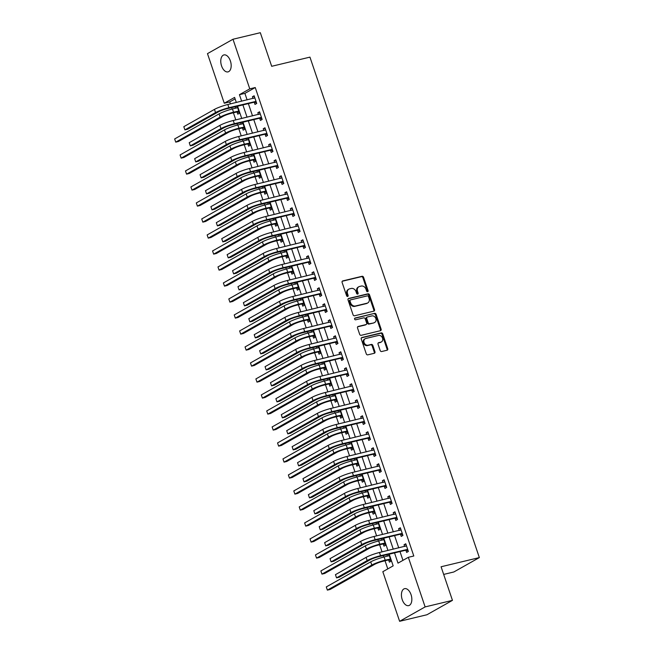 <?xml version="1.0" encoding="UTF-8"?>
<svg xmlns="http://www.w3.org/2000/svg" width="654" height="654" viewBox="0 0 654 654"><rect width="100%" height="100%" fill="white"/><g stroke="black" fill="none" stroke-linecap="round" stroke-linejoin="round"><path stroke-width="0.98" d="M367.63 291.692A0.94 0.76 60.6 0 0 368.088 290.638L363.567 277.288A1.341 1.087 60.6 0 0 362.071 276.29L342.753 280.918A1.341 1.087 60.6 0 0 342.107 282.43L346.628 295.78A0.94 0.76 60.6 0 0 348.124 295.42L347.544 293.695A4.284 3.483 60.6 0 1 348.876 289.142A4.284 3.483 60.6 0 1 349.612 288.847L351.223 288.463A4.284 3.483 60.6 0 1 356.021 291.659L356.602 293.384A0.94 0.76 60.6 0 0 358.106 293.025L357.525 291.3A4.284 3.483 60.6 0 1 358.85 286.746A4.284 3.483 60.6 0 1 359.594 286.46L361.204 286.068A4.284 3.483 60.6 0 1 366.003 289.272L366.583 290.997A0.94 0.76 60.6 0 0 367.63 291.692M367.385 291.709A0.94 0.76 60.6 0 0 367.393 291.022L362.88 277.68A1.341 1.087 60.6 0 0 361.376 276.675L342.238 281.261M347.421 296.491A0.94 0.76 60.6 0 0 347.438 295.804L346.849 294.079L347.544 293.695M357.403 294.096A0.94 0.76 60.6 0 0 357.419 293.417L356.831 291.692L357.525 291.3M402.218 599.636A8.723 4.938 76.5 0 1 404.597 588.665A8.723 4.938 76.5 0 1 411.047 594.658A8.723 4.938 76.5 0 1 408.66 605.629A8.723 4.938 76.5 0 1 402.218 599.636M221.559 65.89A8.723 4.938 76.5 0 1 223.938 54.92A8.723 4.938 76.5 0 1 230.38 60.912A8.723 4.938 76.5 0 1 228.001 71.891A8.723 4.938 76.5 0 1 221.559 65.89M380.178 350.528A1.341 1.087 60.6 0 0 381.674 351.525L387.094 350.225A1.341 1.087 60.6 0 0 387.74 348.713L382.729 333.883A1.341 1.087 60.6 0 0 381.225 332.886L361.915 337.513A1.341 1.087 60.6 0 0 361.261 339.025L366.281 353.855A1.341 1.087 60.6 0 0 367.777 354.852L374.325 353.283A1.341 1.087 60.6 0 0 374.971 351.77L372.829 345.426A1.341 1.087 60.6 0 0 371.325 344.429L368.079 345.206A3.581 2.91 60.6 0 1 364.221 342.909A3.581 2.91 60.6 0 1 365.185 338.731A3.581 2.91 60.6 0 1 365.807 338.486L378.519 335.437A3.581 2.91 60.6 0 1 382.386 337.734A3.581 2.91 60.6 0 1 381.421 341.911A3.581 2.91 60.6 0 1 380.8 342.156L378.682 342.663A1.341 1.087 60.6 0 0 378.028 344.176L380.178 350.528M235.105 98.893L229.726 101.926L224.265 103.234L207.473 53.636L232.988 39.248L260.317 32.7L271.688 66.299L309.947 57.127L479.349 557.592L441.082 566.765L452.454 600.364L425.125 606.912L399.619 621.3L382.827 571.702L393.168 565.865L389.212 554.175M232.988 39.248L249.771 88.846L239.429 94.683L241.637 101.198M394.526 552.9L398 563.143L408.341 557.314L413.802 555.998L255.24 87.538L249.771 88.846M408.341 557.314L425.125 606.912M373.867 311.149A1.341 1.087 60.6 0 0 374.521 309.636L369.502 294.815A1.341 1.087 60.6 0 0 367.998 293.818L348.688 298.445A1.341 1.087 60.6 0 0 348.042 299.957L353.054 314.778A1.341 1.087 60.6 0 0 354.558 315.784L373.867 311.149M376.115 314.353L381.127 329.175A1.341 1.087 60.6 0 1 380.481 330.687L361.172 335.314A1.341 1.087 60.6 0 1 359.667 334.317L357.525 327.973A1.341 1.087 60.6 0 1 358.171 326.46L366.003 324.58A1.341 1.087 60.6 0 0 366.649 323.068L365.226 318.858A1.341 1.087 60.6 0 0 363.73 317.86L355.572 319.814A0.94 0.76 60.6 0 1 354.975 318.057L374.611 313.348A1.341 1.087 60.6 0 1 376.115 314.353L375.421 314.738L380.44 329.567L381.127 329.175M255.24 87.538L244.898 93.375L247.106 99.89M248.365 103.61L252.518 115.889M253.777 119.608L257.938 131.887M259.188 135.607L263.349 147.886M264.608 151.605L268.761 163.884M270.02 167.604L274.181 179.891M275.44 183.602L279.593 195.889M280.852 199.601L285.013 211.888M286.272 215.607L290.425 227.886M291.684 231.606L295.845 243.885M297.104 247.604L301.257 259.883M302.516 263.603L306.677 275.882M307.928 279.601L312.089 291.88M313.348 295.6L317.501 307.887M318.76 311.598L322.921 323.885M324.18 327.597L328.333 339.884M329.591 343.595L333.753 355.882M335.012 359.602L339.164 371.881M340.423 375.6L344.584 387.879M345.843 391.599L349.996 403.878M351.255 407.597L355.416 419.876M356.667 423.596L360.828 435.875M362.087 439.594L366.24 451.881M367.499 455.593L371.66 467.88M372.919 471.591L377.072 483.878M378.331 487.598L382.492 499.877M383.751 503.596L387.904 515.875M389.163 519.595L393.324 531.874M394.583 535.593L398.736 547.872M399.995 551.592L402.962 560.347M254.3 102.351L255.003 104.436L256.728 103.463L254.128 95.786L252.403 96.759L252.992 98.476M259.712 118.349L260.423 120.434L262.148 119.461L259.548 111.785L257.823 112.758L258.404 114.483M265.132 134.348L265.835 136.433L267.56 135.46L264.96 127.783L263.235 128.756L263.824 130.481M270.543 150.346L271.255 152.439L272.971 151.466L270.372 143.782L268.655 144.755L269.235 146.48M275.963 166.345L276.667 168.438L278.391 167.465L275.792 159.78L274.067 160.753L274.647 162.478M281.375 182.343L282.087 184.436L283.803 183.463L281.204 175.779L279.487 176.752L280.067 178.477M286.795 198.342L287.498 200.435L289.223 199.462L286.624 191.785L284.899 192.75L285.479 194.475M292.207 214.349L292.91 216.433L294.635 215.46L292.036 207.784L290.311 208.757L290.899 210.474M297.619 230.347L298.33 232.432L300.055 231.459L297.456 223.782L295.731 224.755L296.311 226.472M303.039 246.345L303.742 248.43L305.467 247.457L302.867 239.781L301.142 240.754L301.731 242.479M308.451 262.344L309.162 264.429L310.887 263.456L308.287 255.779L306.562 256.752L307.143 258.477M313.871 278.342L314.574 280.427L316.299 279.462L313.699 271.778L311.974 272.751L312.563 274.476M319.283 294.341L319.994 296.434L321.719 295.461L319.119 287.776L317.394 288.749L317.975 290.474M324.703 310.339L325.406 312.432L327.131 311.459L324.531 303.775L322.806 304.748L323.387 306.473M330.115 326.338L330.826 328.431L332.543 327.458L329.943 319.773L328.226 320.746L328.807 322.471M335.535 342.344L336.238 344.429L337.963 343.456L335.363 335.78L333.638 336.753L334.219 338.47M340.947 358.343L341.65 360.428L343.375 359.455L340.775 351.778L339.05 352.751L339.639 354.468M346.358 374.341L347.07 376.426L348.795 375.453L346.195 367.777L344.47 368.75L345.05 370.466M351.778 390.34L352.481 392.425L354.206 391.452L351.607 383.775L349.882 384.748L350.47 386.473M357.19 406.338L357.901 408.423L359.626 407.45L357.027 399.774L355.302 400.747L355.882 402.472M362.61 422.337L363.313 424.43L365.038 423.457L362.439 415.772L360.714 416.745L361.302 418.47M368.022 438.335L368.733 440.428L370.458 439.455L367.859 431.771L366.134 432.744L366.714 434.469M373.442 454.334L374.145 456.427L375.87 455.454L373.271 447.769L371.546 448.742L372.126 450.467M378.854 470.332L379.565 472.425L381.282 471.452L378.682 463.776L376.966 464.741L377.546 466.466M384.274 486.339L384.977 488.424L386.702 487.451L384.102 479.774L382.377 480.747L382.958 482.464M389.686 502.337L390.389 504.422L392.114 503.449L389.514 495.773L387.797 496.746L388.378 498.462M395.098 518.336L395.809 520.421L397.534 519.448L394.934 511.771L393.209 512.744L393.79 514.469M400.518 534.334L401.221 536.419L402.946 535.446L400.346 527.77L398.621 528.743L399.21 530.468M405.93 550.333L406.641 552.426L408.366 551.453L405.766 543.768L404.041 544.741L404.622 546.466M229.726 101.926L230.396 103.896M231.655 107.608L232.145 109.071M233.404 112.782L235.808 119.895M237.067 123.614L237.557 125.069M238.816 128.781L241.228 135.893M242.487 139.613L242.977 141.068M244.236 144.787L246.64 151.892M247.899 155.611L248.389 157.066M249.648 160.786L252.06 167.89M253.311 171.61L253.809 173.065M255.068 176.784L257.472 183.888M258.731 187.608L259.221 189.063M260.48 192.783L262.883 199.887M264.142 203.607L264.641 205.062M265.9 208.781L268.303 215.894M269.562 219.605L270.053 221.068M271.312 224.78L273.715 231.892M274.974 235.603L275.473 237.067M276.724 240.778L279.135 247.891M280.394 251.61L280.885 253.065M282.144 256.777L284.547 263.889M285.806 267.609L286.297 269.064M287.556 272.775L289.967 279.887M291.226 283.607L291.717 285.062M292.976 288.782L295.379 295.886M296.638 299.606L297.129 301.061M298.387 304.78L300.799 311.884M302.05 315.604L302.549 317.059M303.808 320.779L306.211 327.883M307.47 331.603L307.96 333.058M309.219 336.777L311.623 343.89M312.882 347.601L313.38 349.056M314.639 352.776L317.043 359.888M318.302 363.599L318.792 365.063M320.051 368.774L322.455 375.887M323.714 379.598L324.212 381.061M325.463 384.773L327.875 391.885M329.134 395.605L329.624 397.06M330.883 400.771L333.287 407.883M334.546 411.603L335.036 413.058M336.295 416.778L338.707 423.882M339.966 427.602L340.456 429.057M341.715 432.776L344.118 439.88M345.377 443.6L345.868 445.055M347.127 448.775L349.538 455.879M350.789 459.599L351.288 461.054M352.547 464.773L354.95 471.886M356.209 475.597L356.7 477.052M357.959 480.772L360.362 487.884M361.621 491.595L362.12 493.059M363.379 496.77L365.782 503.882M367.041 507.594L367.532 509.057M368.791 512.769L371.194 519.881M372.453 523.601L372.952 525.056M374.202 528.767L376.614 535.879M377.873 539.599L378.364 541.054M379.622 544.774L382.026 551.878M383.285 555.598L383.784 557.053M385.034 560.772L387.789 568.906M235.26 106.749L235.751 108.204M237.059 112.071L237.77 114.164L239.495 113.191L237.157 106.291M240.672 122.748L241.171 124.203M242.479 128.07L243.182 130.162L244.907 129.19L242.577 122.29M246.092 138.746L246.583 140.201M247.891 144.068L248.602 146.161L250.327 145.188L247.989 138.288M251.504 154.745L252.003 156.2M253.311 160.067L254.014 162.159L255.739 161.186L253.409 154.287M256.924 170.743L257.414 172.198M258.722 176.073L259.434 178.158L261.15 177.185L258.821 170.293M262.336 186.742L262.826 188.197M264.142 192.072L264.845 194.156L266.57 193.183L264.232 186.292M267.756 202.74L268.246 204.203M269.554 208.07L270.266 210.155L271.982 209.182L269.652 202.29M273.168 218.747L273.658 220.202M274.974 224.069L275.677 226.153L277.402 225.18L275.064 218.289M278.588 234.745L279.078 236.2M280.386 240.067L281.089 242.152L282.814 241.187L280.484 234.287M283.999 250.744L284.49 252.199M285.798 256.066L286.509 258.158L288.234 257.186L285.896 250.286M289.411 266.742L289.91 268.197M291.218 272.064L291.921 274.157L293.646 273.184L291.316 266.284M294.831 282.741L295.322 284.196M296.63 288.062L297.341 290.155L299.066 289.182L296.728 282.283M300.243 298.739L300.742 300.194M302.05 304.069L302.753 306.154L304.478 305.181L302.148 298.281M305.663 314.738L306.154 316.193M307.462 320.068L308.173 322.152L309.898 321.179L307.56 314.288M311.075 330.736L311.566 332.191M312.882 336.066L313.585 338.151L315.31 337.178L312.972 330.286M316.495 346.743L316.986 348.198M318.294 352.065L319.005 354.149L320.722 353.176L318.392 346.285M321.907 362.741L322.397 364.196M323.714 368.063L324.417 370.148L326.142 369.175L323.804 362.283M327.327 378.74L327.817 380.195M329.126 384.062L329.829 386.154L331.553 385.181L329.224 378.282M332.739 394.738L333.229 396.193M334.537 400.06L335.249 402.153L336.974 401.18L334.635 394.28M338.151 410.737L338.649 412.192M339.957 416.058L340.66 418.151L342.385 417.178L340.055 410.279M343.571 426.735L344.061 428.19M345.369 432.065L346.08 434.15L347.805 433.177L345.467 426.277M348.983 442.733L349.481 444.189M350.789 448.064L351.492 450.148L353.217 449.175L350.887 442.284M354.403 458.732L354.893 460.187M356.201 464.062L356.912 466.147L358.637 465.174L356.299 458.282M359.814 474.73L360.313 476.194M361.621 480.061L362.324 482.145L364.049 481.172L361.719 474.281M365.234 490.737L365.725 492.192M367.033 496.059L367.744 498.144L369.461 497.171L367.131 490.279M370.646 506.736L371.137 508.191M372.453 512.057L373.156 514.15L374.881 513.177L372.543 506.278M376.066 522.734L376.557 524.189M377.865 528.056L378.576 530.149L380.293 529.176L377.963 522.276M381.478 538.732L381.969 540.188M383.285 544.054L383.988 546.147L385.713 545.174L383.375 538.275M386.89 554.731L387.389 556.186M388.697 560.053L389.4 562.146L391.125 561.173L388.795 554.273M443.674 574.416L453.835 571.98L479.349 557.592M452.454 600.364L426.948 614.752L399.619 621.3M236.323 102.474L234.606 97.405L224.265 103.234M387.953 550.455L383.8 538.177M382.541 534.457L378.38 522.178M377.121 518.459L372.968 506.18M371.709 502.46L367.548 490.181M366.289 486.462L362.136 474.183M360.877 470.463L356.716 458.176M355.465 454.465L351.304 442.178M350.045 438.466L345.892 426.179M344.633 422.459L340.472 410.181M339.213 406.461L335.061 394.182M333.802 390.463L329.641 378.184M328.382 374.464L324.229 362.185M322.97 358.466L318.809 346.187M317.55 342.467L313.397 330.18M312.138 326.469L307.977 314.182M306.718 310.47L302.565 298.183M301.306 294.464L297.145 282.185M295.894 278.465L291.733 266.186M290.474 262.467L286.321 250.188M285.062 246.468L280.901 234.189M279.642 230.47L275.489 218.191M274.23 214.471L270.069 202.184M268.81 198.473L264.657 186.186M263.399 182.474L259.237 170.187M257.978 166.476L253.826 154.189M252.567 150.469L248.406 138.19M247.155 134.471L242.994 122.192M241.735 118.472L237.582 106.193M242.896 104.918L247.048 117.197M248.307 120.916L252.469 133.195M253.727 136.915L257.88 149.202M259.139 152.913L263.3 165.2M264.559 168.912L268.712 181.199M269.971 184.918L274.132 197.197M275.391 200.917L279.544 213.196M280.803 216.915L284.964 229.194M286.215 232.914L290.376 245.193M291.635 248.912L295.788 261.191M297.047 264.911L301.208 277.198M302.467 280.909L306.62 293.196M307.879 296.908L312.04 309.195M313.299 312.906L317.452 325.193M318.711 328.913L322.872 341.192M324.131 344.911L328.283 357.19M329.542 360.91L333.704 373.189M334.962 376.908L339.115 389.187M340.374 392.907L344.535 405.186M345.786 408.905L349.947 421.192M351.206 424.904L355.359 437.191M356.618 440.902L360.779 453.189M362.038 456.909L366.191 469.188M367.45 472.907L371.611 485.186M372.87 488.906L377.023 501.185M378.282 504.904L382.443 517.183M383.702 520.903L387.855 533.182M389.114 536.901L393.275 549.188M244.898 93.375L239.429 94.683M252.403 96.759L254.308 96.302M257.823 112.758L259.72 112.3M263.235 128.756L265.132 128.298M268.655 144.755L270.552 144.297M274.067 160.753L275.963 160.304M279.487 176.752L281.383 176.302M284.899 192.75L286.795 192.301M290.311 208.757L292.215 208.299M295.731 224.755L297.627 224.297M301.142 240.754L303.047 240.296M306.562 256.752L308.459 256.294M311.974 272.751L313.871 272.293M317.394 288.749L319.291 288.3M322.806 304.748L324.703 304.298M328.226 320.746L330.123 320.297M333.638 336.753L335.535 336.295M339.05 352.751L340.955 352.293M344.47 368.75L346.367 368.292M349.882 384.748L351.787 384.29M355.302 400.747L357.198 400.289M360.714 416.745L362.618 416.287M366.134 432.744L368.03 432.294M371.546 448.742L373.442 448.292M376.966 464.741L378.862 464.291M382.377 480.747L384.274 480.289M387.797 496.746L389.694 496.288M393.209 512.744L395.106 512.286M398.621 528.743L400.526 528.285M404.041 544.741L405.938 544.283M358.85 286.746L358.163 287.139A4.284 3.483 60.6 0 0 356.831 291.692M348.876 289.142L348.181 289.526A4.284 3.483 60.6 0 0 346.849 294.079M373.704 311.19A1.341 1.087 60.6 0 0 373.826 310.029L368.807 295.199A1.341 1.087 60.6 0 0 367.311 294.202L348.165 298.788M368.464 296.556A0.94 0.76 60.6 0 0 367.417 295.853L350.462 299.916A0.94 0.76 60.6 0 0 350.013 300.979L350.626 302.802A4.284 3.483 60.6 0 0 355.416 305.998L367.008 303.219A4.284 3.483 60.6 0 0 367.752 302.933A4.284 3.483 60.6 0 0 369.085 298.379L368.464 296.556M349.776 300.309A0.94 0.76 60.6 0 0 349.318 301.363L350.013 300.979M367.752 302.933L367.066 303.317A4.284 3.483 60.6 0 1 366.322 303.611L354.73 306.383A4.284 3.483 60.6 0 1 349.939 303.186L349.318 301.363M380.317 330.728A1.341 1.087 60.6 0 0 380.44 329.567M357.648 326.812L365.316 324.973A1.341 1.087 60.6 0 0 365.741 324.727M354.566 318.375L374.611 313.348M374.129 322.635A3.581 2.91 60.6 0 0 374.75 322.389A3.581 2.91 60.6 0 0 375.715 318.204A3.581 2.91 60.6 0 0 371.856 315.915L367.376 316.986A1.341 1.087 60.6 0 0 366.731 318.498L368.153 322.708A1.341 1.087 60.6 0 0 369.649 323.705L373.442 323.027A3.581 2.91 60.6 0 0 374.063 322.782L374.75 322.389M366.69 317.378A1.341 1.087 60.6 0 0 366.036 318.89L366.731 318.498M373.442 323.027L368.962 324.098A1.341 1.087 60.6 0 1 367.466 323.101L366.036 318.89M375.421 314.738A1.341 1.087 60.6 0 0 373.924 313.74M381.421 341.911L380.726 342.304A3.581 2.91 60.6 0 1 380.105 342.549L378.159 343.015M365.185 338.731L364.499 339.115A3.581 2.91 60.6 0 0 363.534 343.301A3.581 2.91 60.6 0 0 367.393 345.598L368.079 345.206M374.153 353.323A1.341 1.087 60.6 0 0 374.284 352.163L372.134 345.819A1.341 1.087 60.6 0 0 370.638 344.813L367.393 345.598M386.923 350.266A1.341 1.087 60.6 0 0 387.054 349.097L382.034 334.276A1.341 1.087 60.6 0 0 380.538 333.278L361.392 337.865M239.266 112.513L236.691 111.998L231.818 113.167A6.818 0.899 161.3 0 0 222.908 116.42L178.468 141.485L175.738 142.139L220.169 117.074A10.227 1.349 -18.7 0 1 233.543 112.194L238.784 111.098M236.527 108.016L237.467 107.215M237.598 107.599L232.456 108.989L233.543 112.194M174.651 138.942L175.738 142.139L174.651 138.942L219.09 113.878A10.227 1.349 -18.7 0 1 232.456 108.989M236.691 111.998L238.416 111.025M254.839 97.871L227.829 104.509L228.916 107.706L256.025 101.378M253.76 98.296L254.708 97.495M256.499 102.792L253.924 102.277L227.191 108.678A6.818 0.899 161.3 0 0 218.273 111.932L187.633 129.222L184.894 129.876L215.542 112.586A10.227 1.349 -18.7 0 1 228.916 107.706M183.815 126.68L184.894 129.876L183.815 126.68L214.463 109.39A10.227 1.349 -18.7 0 1 227.829 104.509M253.924 102.277L255.649 101.305M244.678 128.511L242.103 127.996L237.23 129.165A6.818 0.899 161.3 0 0 228.32 132.419L183.888 157.483L181.15 158.137L225.589 133.073A10.227 1.349 -18.7 0 1 238.955 128.192L244.204 127.097M241.939 124.015L242.887 123.214M243.018 123.598L237.876 124.988L238.955 128.192M180.071 154.941L181.15 158.137L180.071 154.941L224.502 129.876A10.227 1.349 -18.7 0 1 237.876 124.988M242.103 127.996L243.828 127.023M250.098 144.518L247.523 143.994L242.65 145.163A6.818 0.899 161.3 0 0 233.731 148.417L189.3 173.482L186.57 174.136L231.001 149.071A10.227 1.349 -18.7 0 1 244.375 144.191L249.615 143.095M247.359 140.013L248.299 139.212M248.43 139.596L243.288 140.994L244.375 144.191M185.483 170.939L186.57 174.136L185.483 170.939L229.922 145.875A10.227 1.349 -18.7 0 1 243.288 140.994M247.523 143.994L249.248 143.022M255.51 160.516L252.934 159.993L248.062 161.162A6.818 0.899 161.3 0 0 239.151 164.416L194.712 189.48L191.982 190.134L236.421 165.07A10.227 1.349 -18.7 0 1 249.787 160.189L255.035 159.102M252.771 156.02L253.719 155.211M253.85 155.595L248.708 156.993L249.787 160.189M190.903 186.938L191.982 190.134L190.903 186.938L235.334 161.873A10.227 1.349 -18.7 0 1 248.708 156.993M252.934 159.993L254.659 159.02M260.251 113.87L233.249 120.508L234.328 123.704L261.437 117.377M259.18 114.295L260.12 113.494M261.919 118.791L259.344 118.276L232.603 124.677A6.818 0.899 161.3 0 0 223.693 127.931L193.044 145.221L190.314 145.875L220.962 128.593A10.227 1.349 -18.7 0 1 234.328 123.704M189.227 142.678L190.314 145.875L189.227 142.678L219.875 125.388A10.227 1.349 -18.7 0 1 233.249 120.508M259.344 118.276L261.069 117.303M265.663 129.868L238.661 136.506L239.748 139.711L266.857 133.375M264.592 130.293L265.54 129.492M267.331 134.789L264.756 134.274L238.023 140.675A6.818 0.899 161.3 0 0 229.104 143.937L198.464 161.219L195.726 161.873L226.374 144.591A10.227 1.349 -18.7 0 1 239.748 139.711M194.647 158.677L195.726 161.873L194.647 158.677L225.295 141.387A10.227 1.349 -18.7 0 1 238.661 136.506M264.756 134.274L266.48 133.302M271.083 145.875L244.073 152.505L245.16 155.709L272.268 149.374M270.004 146.292L270.952 145.49M272.751 150.788L270.176 150.273L243.435 156.682A6.818 0.899 161.3 0 0 234.524 159.936L203.876 177.218L201.146 177.88L231.786 160.59A10.227 1.349 -18.7 0 1 245.16 155.709M200.059 174.675L201.146 177.88L200.059 174.675L230.707 157.385A10.227 1.349 -18.7 0 1 244.073 152.505M270.176 150.273L271.892 149.3M260.93 176.515L258.355 175.991L253.482 177.16A6.818 0.899 161.3 0 0 244.563 180.414L200.132 205.487L197.402 206.141L241.833 181.068A10.227 1.349 -18.7 0 1 255.207 176.188L260.447 175.1M258.183 172.018L259.131 171.209M259.262 171.593L254.12 172.991L255.207 176.188M196.314 202.936L197.402 206.141L196.314 202.936L240.754 177.872A10.227 1.349 -18.7 0 1 254.12 172.991M258.355 175.991L260.071 175.019M276.495 161.873L249.493 168.503L250.572 171.708L277.68 165.372M275.424 162.29L276.372 161.489M278.163 166.786L275.587 166.271L248.855 172.681A6.818 0.899 161.3 0 0 239.936 175.934L209.288 193.224L206.558 193.878L237.206 176.588A10.227 1.349 -18.7 0 1 250.572 171.708M205.479 190.674L206.558 193.878L205.479 190.674L236.119 173.392A10.227 1.349 -18.7 0 1 249.493 168.503M275.587 166.271L277.312 165.298M266.341 192.513L263.766 191.998L258.894 193.159A6.818 0.899 161.3 0 0 249.983 196.413L205.544 221.485L202.814 222.139L247.253 197.075A10.227 1.349 -18.7 0 1 260.619 192.186L265.859 191.099M263.603 188.017L264.551 187.216M264.674 187.592L259.54 188.99L260.619 192.186M201.734 218.935L202.814 222.139L201.734 218.935L246.166 193.87A10.227 1.349 -18.7 0 1 259.54 188.99M263.766 191.998L265.491 191.025M271.762 208.512L269.186 207.997L264.314 209.157A6.818 0.899 161.3 0 0 255.395 212.419L210.964 237.484L208.225 238.138L252.665 213.073A10.227 1.349 -18.7 0 1 266.031 208.193L271.279 207.097M269.015 204.015L269.963 203.214M270.094 203.59L264.952 204.988L266.031 208.193M207.146 234.933L208.225 238.138L207.146 234.933L251.577 209.869A10.227 1.349 -18.7 0 1 264.952 204.988M269.186 207.997L270.903 207.024M277.173 224.51L274.598 223.995L269.726 225.164A6.818 0.899 161.3 0 0 260.815 228.418L216.376 253.482L213.645 254.136L258.077 229.072A10.227 1.349 -18.7 0 1 271.451 224.191L276.691 223.096M274.435 220.014L275.383 219.213M275.506 219.589L270.364 220.987L271.451 224.191M212.558 250.94L213.645 254.136L212.558 250.94L256.997 225.867A10.227 1.349 -18.7 0 1 270.364 220.987M274.598 223.995L276.323 223.022M282.585 240.508L280.01 239.993L275.146 241.162A6.818 0.899 161.3 0 0 266.227 244.416L221.796 269.481L219.057 270.135L263.497 245.07A10.227 1.349 -18.7 0 1 276.863 240.19L282.111 239.094M279.847 236.012L280.795 235.211M280.926 235.595L275.784 236.985L276.863 240.19M217.978 266.938L219.057 270.135L217.978 266.938L262.409 241.866A10.227 1.349 -18.7 0 1 275.784 236.985M280.01 239.993L281.735 239.021M288.005 256.507L285.43 255.992L280.558 257.161A6.818 0.899 161.3 0 0 271.647 260.415L227.208 285.479L224.477 286.133L268.908 261.069A10.227 1.349 -18.7 0 1 282.283 256.188L287.523 255.093M285.267 252.011L286.207 251.21M286.338 251.594L281.195 252.984L282.283 256.188M223.39 282.937L224.477 286.133L223.39 282.937L267.829 257.872A10.227 1.349 -18.7 0 1 281.195 252.984M285.43 255.992L287.155 255.019M281.915 177.872L254.905 184.502L255.992 187.706L283.1 181.371M280.836 178.289L281.784 177.487M283.583 182.793L280.999 182.27L254.267 188.679A6.818 0.899 161.3 0 0 245.356 191.933L214.708 209.223L211.978 209.877L242.618 192.587A10.227 1.349 -18.7 0 1 255.992 187.706M210.89 206.672L211.978 209.877L210.89 206.672L241.539 189.39A10.227 1.349 -18.7 0 1 254.905 184.502M280.999 182.27L282.724 181.297M287.327 193.87L260.325 200.508L261.404 203.705L288.512 197.377M286.256 194.295L287.204 193.486M288.994 198.791L286.419 198.268L259.679 204.677A6.818 0.899 161.3 0 0 250.768 207.931L220.12 225.221L217.39 225.875L248.038 208.585A10.227 1.349 -18.7 0 1 261.404 203.705M216.311 222.671L217.39 225.875L216.311 222.671L246.95 205.389A10.227 1.349 -18.7 0 1 260.325 200.508M286.419 198.268L288.144 197.295M292.747 209.869L265.737 216.507L266.824 219.703L293.932 213.376M291.668 210.294L292.616 209.484M294.406 214.79L291.831 214.267L265.099 220.676A6.818 0.899 161.3 0 0 256.188 223.93L225.54 241.22L222.81 241.874L253.45 224.584A10.227 1.349 -18.7 0 1 266.824 219.703M221.722 238.677L222.81 241.874L221.722 238.677L252.37 221.387A10.227 1.349 -18.7 0 1 265.737 216.507M291.831 214.267L293.556 213.294M298.159 225.867L271.157 232.505L272.236 235.702L299.344 229.374M297.088 226.292L298.028 225.491M299.826 230.788L297.251 230.273L270.511 236.674A6.818 0.899 161.3 0 0 261.6 239.928L230.952 257.218L228.221 257.872L258.87 240.582A10.227 1.349 -18.7 0 1 272.236 235.702M227.134 254.676L228.221 257.872L227.134 254.676L257.782 237.386A10.227 1.349 -18.7 0 1 271.157 232.505M297.251 230.273L298.976 229.301M303.579 241.866L276.568 248.504L277.656 251.7L304.764 245.373M302.5 242.291L303.448 241.489M305.238 246.787L302.663 246.272L275.931 252.673A6.818 0.899 161.3 0 0 267.012 255.927L236.372 273.217L233.633 273.871L264.281 256.589A10.227 1.349 -18.7 0 1 277.656 251.7M232.554 270.674L233.633 273.871L232.554 270.674L263.202 253.384A10.227 1.349 -18.7 0 1 276.568 248.504M302.663 246.272L304.388 245.299M293.417 272.514L290.842 271.99L285.97 273.159A6.818 0.899 161.3 0 0 277.059 276.413L232.628 301.478L229.889 302.132L274.328 277.067A10.227 1.349 -18.7 0 1 287.695 272.187L292.943 271.091M290.678 268.009L291.627 267.208M291.758 267.592L286.615 268.99L287.695 272.187M228.81 298.935L229.889 302.132L228.81 298.935L273.241 273.871A10.227 1.349 -18.7 0 1 286.615 268.99M290.842 271.99L292.567 271.018M308.99 257.864L281.988 264.502L283.068 267.707L310.176 261.371M307.92 258.289L308.86 257.488M310.658 262.785L308.083 262.27L281.343 268.671A6.818 0.899 161.3 0 0 272.432 271.933L241.784 289.215L239.053 289.869L269.701 272.587A10.227 1.349 -18.7 0 1 283.068 267.707M237.966 286.673L239.053 289.869L237.966 286.673L268.614 269.383A10.227 1.349 -18.7 0 1 281.988 264.502M308.083 262.27L309.808 261.298M298.837 288.512L296.262 287.989L291.39 289.158A6.818 0.899 161.3 0 0 282.479 292.412L238.04 317.476L235.309 318.13L279.74 293.066A10.227 1.349 -18.7 0 1 293.115 288.185L298.355 287.09M296.099 284.008L297.039 283.207M297.169 283.591L292.027 284.989L293.115 288.185M234.222 314.934L235.309 318.13L234.222 314.934L278.661 289.869A10.227 1.349 -18.7 0 1 292.027 284.989M296.262 287.989L297.987 287.016M314.411 273.871L287.4 280.501L288.488 283.705L315.596 277.37M313.331 274.288L314.28 273.486M316.07 278.784L313.495 278.269L286.763 284.678A6.818 0.899 161.3 0 0 277.844 287.932L247.204 305.214L244.465 305.868L275.113 288.586A10.227 1.349 -18.7 0 1 288.488 283.705M243.386 302.671L244.465 305.868L243.386 302.671L274.034 285.381A10.227 1.349 -18.7 0 1 287.4 280.501M313.495 278.269L315.22 277.296M304.249 304.511L301.674 303.987L296.802 305.156A6.818 0.899 161.3 0 0 287.891 308.41L243.452 333.475L240.721 334.137L285.16 309.064A10.227 1.349 -18.7 0 1 298.526 304.184L303.775 303.096M301.51 300.014L302.459 299.205M302.589 299.589L297.447 300.987L298.526 304.184M239.642 330.932L240.721 334.137L239.642 330.932L284.073 305.868A10.227 1.349 -18.7 0 1 297.447 300.987M301.674 303.987L303.399 303.015M319.822 289.869L292.82 296.499L293.899 299.704L321.008 293.368M318.743 290.286L319.692 289.485M321.49 294.782L318.915 294.267L292.174 300.677A6.818 0.899 161.3 0 0 283.264 303.93L252.616 321.212L249.885 321.874L280.533 304.584A10.227 1.349 -18.7 0 1 293.899 299.704M248.798 318.67L249.885 321.874L248.798 318.67L279.446 301.38A10.227 1.349 -18.7 0 1 292.82 296.499M318.915 294.267L320.632 293.294M309.669 320.509L307.094 319.986L302.222 321.155A6.818 0.899 161.3 0 0 293.303 324.409L248.872 349.481L246.141 350.135L290.572 325.071A10.227 1.349 -18.7 0 1 303.947 320.182L309.187 319.095M306.93 316.013L307.87 315.212M308.001 315.588L302.859 316.986L303.947 320.182M245.054 346.931L246.141 350.135L245.054 346.931L289.493 321.866A10.227 1.349 -18.7 0 1 302.859 316.986M307.094 319.986L308.811 319.021M325.234 305.868L298.232 312.498L299.311 315.702L326.428 309.367M324.163 306.285L325.112 305.483M326.902 310.789L324.327 310.266L297.595 316.675A6.818 0.899 161.3 0 0 288.676 319.929L258.036 337.219L255.297 337.873L285.945 320.583A10.227 1.349 -18.7 0 1 299.311 315.702M254.218 334.668L255.297 337.873L254.218 334.668L284.858 317.386A10.227 1.349 -18.7 0 1 298.232 312.498M324.327 310.266L326.052 309.293M315.081 336.508L312.506 335.993L307.633 337.153A6.818 0.899 161.3 0 0 298.723 340.415L254.283 365.48L251.553 366.134L295.992 341.069A10.227 1.349 -18.7 0 1 309.358 336.181L314.607 335.093M312.342 332.011L313.291 331.21M313.413 331.586L308.279 332.984L309.358 336.181M250.474 362.929L251.553 366.134L250.474 362.929L294.905 337.865A10.227 1.349 -18.7 0 1 308.279 332.984M312.506 335.993L314.231 335.02M330.654 321.866L303.644 328.504L304.731 331.701L331.84 325.365M329.575 322.283L330.523 321.482M332.322 326.787L329.747 326.264L303.006 332.673A6.818 0.899 161.3 0 0 294.096 335.927L263.448 353.217L260.717 353.871L291.357 336.581A10.227 1.349 -18.7 0 1 304.731 331.701M259.63 350.667L260.717 353.871L259.63 350.667L290.278 333.385A10.227 1.349 -18.7 0 1 303.644 328.504M329.747 326.264L331.464 325.291M320.501 352.506L317.926 351.991L313.053 353.16A6.818 0.899 161.3 0 0 304.135 356.414L259.703 381.478L256.973 382.132L301.404 357.068A10.227 1.349 -18.7 0 1 314.77 352.187L320.019 351.092M317.754 348.01L318.702 347.209M318.833 347.585L313.691 348.983L314.77 352.187M255.886 378.936L256.973 382.132L255.886 378.936L300.325 353.863A10.227 1.349 -18.7 0 1 313.691 348.983M317.926 351.991L319.642 351.018M336.066 337.865L309.064 344.503L310.143 347.699L337.251 341.372M334.995 338.29L335.943 337.48M337.734 342.786L335.159 342.263L308.426 348.672A6.818 0.899 161.3 0 0 299.507 351.926L268.859 369.216L266.129 369.87L296.777 352.58A10.227 1.349 -18.7 0 1 310.143 347.699M265.05 366.673L266.129 369.87L265.05 366.673L295.69 349.383A10.227 1.349 -18.7 0 1 309.064 344.503M335.159 342.263L336.884 341.29M325.913 368.504L323.338 367.989L318.465 369.158A6.818 0.899 161.3 0 0 309.555 372.412L265.115 397.477L262.385 398.131L306.816 373.066A10.227 1.349 -18.7 0 1 320.19 368.186L325.43 367.09M323.174 364.008L324.122 363.207M324.245 363.583L319.103 364.981L320.19 368.186M261.298 394.934L262.385 398.131L261.298 394.934L305.737 369.862A10.227 1.349 -18.7 0 1 319.103 364.981M323.338 367.989L325.063 367.017M331.325 384.503L328.749 383.988L323.885 385.157A6.818 0.899 161.3 0 0 314.966 388.411L270.535 413.475L267.797 414.129L312.236 389.065A10.227 1.349 -18.7 0 1 325.602 384.184L330.85 383.089M328.586 380.007L329.534 379.206M329.665 379.59L324.523 380.98L325.602 384.184M266.718 410.933L267.797 414.129L266.718 410.933L311.149 385.868A10.227 1.349 -18.7 0 1 324.523 380.98M328.749 383.988L330.474 383.015M336.745 400.501L334.169 399.986L329.297 401.155A6.818 0.899 161.3 0 0 320.386 404.409L275.947 429.474L273.217 430.128L317.648 405.063A10.227 1.349 -18.7 0 1 331.022 400.183L336.262 399.087M334.006 396.005L334.946 395.204M335.077 395.588L329.935 396.986L331.022 400.183M272.129 426.931L273.217 430.128L272.129 426.931L316.569 401.867A10.227 1.349 -18.7 0 1 329.935 396.986M334.169 399.986L335.894 399.014M342.156 416.508L339.581 415.985L334.709 417.154A6.818 0.899 161.3 0 0 325.798 420.408L281.367 445.472L278.629 446.126L323.068 421.062A10.227 1.349 -18.7 0 1 336.434 416.181L341.682 415.086M339.418 412.004L340.366 411.202M340.497 411.587L335.355 412.985L336.434 416.181M277.549 442.93L278.629 446.126L277.549 442.93L321.981 417.865A10.227 1.349 -18.7 0 1 335.355 412.985M339.581 415.985L341.306 415.012M347.576 432.507L345.001 431.983L340.129 433.152A6.818 0.899 161.3 0 0 331.218 436.406L286.779 461.471L284.049 462.133L328.48 437.06A10.227 1.349 -18.7 0 1 341.854 432.18L347.094 431.092M344.838 428.01L345.778 427.201M345.909 427.585L340.767 428.983L341.854 432.18M282.961 458.928L284.049 462.133L282.961 458.928L327.401 433.864A10.227 1.349 -18.7 0 1 340.767 428.983M345.001 431.983L346.726 431.011M352.988 448.505L350.413 447.982L345.541 449.151A6.818 0.899 161.3 0 0 336.63 452.404L292.199 477.477L289.46 478.131L333.9 453.059A10.227 1.349 -18.7 0 1 347.266 448.178L352.514 447.091M350.25 444.009L351.198 443.208M351.329 443.584L346.187 444.982L347.266 448.178M288.381 474.927L289.46 478.131L288.381 474.927L332.812 449.862A10.227 1.349 -18.7 0 1 346.187 444.982M350.413 447.982L352.138 447.017M358.408 464.504L355.833 463.988L350.961 465.149A6.818 0.899 161.3 0 0 342.042 468.403L297.611 493.476L294.88 494.13L339.312 469.065A10.227 1.349 -18.7 0 1 352.686 464.176L357.926 463.089M355.67 460.007L356.61 459.206M356.741 459.582L351.599 460.98L352.686 464.176M293.793 490.925L294.88 494.13L293.793 490.925L338.232 465.861A10.227 1.349 -18.7 0 1 351.599 460.98M355.833 463.988L357.558 463.016M363.82 480.502L361.245 479.987L356.373 481.148A6.818 0.899 161.3 0 0 347.462 484.41L303.023 509.474L300.292 510.128L344.732 485.064A10.227 1.349 -18.7 0 1 358.098 480.183L363.346 479.088M361.082 476.006L362.03 475.205M362.152 475.581L357.019 476.979L358.098 480.183M299.213 506.924L300.292 510.128L299.213 506.924L343.644 481.859A10.227 1.349 -18.7 0 1 357.019 476.979M361.245 479.987L362.97 479.014M369.24 496.5L366.665 495.985L361.793 497.154A6.818 0.899 161.3 0 0 352.874 500.408L308.443 525.473L305.712 526.127L350.143 501.062A10.227 1.349 -18.7 0 1 363.518 496.182L368.758 495.086M366.493 492.004L367.442 491.203M367.573 491.579L362.43 492.977L363.518 496.182M304.625 522.93L305.712 526.127L304.625 522.93L349.064 497.858A10.227 1.349 -18.7 0 1 362.43 492.977M366.665 495.985L368.382 495.013M341.486 353.863L314.476 360.501L315.563 363.698L342.671 357.37M340.407 354.288L341.355 353.487M343.146 358.784L340.571 358.261L313.838 364.67A6.818 0.899 161.3 0 0 304.928 367.924L274.279 385.214L271.549 385.868L302.189 368.578A10.227 1.349 -18.7 0 1 315.563 363.698M270.462 382.672L271.549 385.868L270.462 382.672L301.11 365.382A10.227 1.349 -18.7 0 1 314.476 360.501M340.571 358.261L342.295 357.297M346.898 369.862L319.896 376.5L320.975 379.696L348.083 373.369M345.827 370.287L346.767 369.485M348.566 374.783L345.991 374.268L319.25 380.669A6.818 0.899 161.3 0 0 310.339 383.923L279.691 401.213L276.961 401.867L307.609 384.585A10.227 1.349 -18.7 0 1 320.975 379.696M275.882 398.67L276.961 401.867L275.882 398.67L306.522 381.38A10.227 1.349 -18.7 0 1 319.896 376.5M345.991 374.268L347.715 373.295M352.318 385.86L325.308 392.498L326.395 395.695L353.503 389.367M351.239 386.285L352.187 385.484M353.978 390.781L351.402 390.266L324.67 396.667A6.818 0.899 161.3 0 0 315.759 399.929L285.111 417.211L282.373 417.865L313.021 400.583A10.227 1.349 -18.7 0 1 326.395 395.695M281.294 414.669L282.373 417.865L281.294 414.669L311.942 397.379A10.227 1.349 -18.7 0 1 325.308 392.498M351.402 390.266L353.127 389.293M357.73 401.858L330.728 408.497L331.807 411.701L358.915 405.366M356.659 402.284L357.599 401.482M359.398 406.78L356.822 406.265L330.082 412.674A6.818 0.899 161.3 0 0 321.171 415.928L290.523 433.21L287.793 433.864L318.441 416.582A10.227 1.349 -18.7 0 1 331.807 411.701M286.705 430.667L287.793 433.864L286.705 430.667L317.353 413.377A10.227 1.349 -18.7 0 1 330.728 408.497M356.822 406.265L358.547 405.292M363.15 417.865L336.14 424.495L337.227 427.7L364.335 421.364M362.071 418.282L363.019 417.481M364.809 422.778L362.234 422.263L335.502 428.672A6.818 0.899 161.3 0 0 326.583 431.926L295.943 449.208L293.205 449.87L323.853 432.58A10.227 1.349 -18.7 0 1 337.227 427.7M292.125 446.666L293.205 449.87L292.125 446.666L322.774 429.376A10.227 1.349 -18.7 0 1 336.14 424.495M362.234 422.263L363.959 421.29M368.562 433.864L341.56 440.494L342.639 443.698L369.747 437.363M367.491 434.281L368.431 433.479M370.229 438.777L367.654 438.262L340.914 444.671A6.818 0.899 161.3 0 0 332.003 447.925L301.355 465.215L298.625 465.869L329.273 448.579A10.227 1.349 -18.7 0 1 342.639 443.698M297.537 462.664L298.625 465.869L297.537 462.664L328.185 445.382A10.227 1.349 -18.7 0 1 341.56 440.494M367.654 438.262L369.379 437.289M373.974 449.862L346.972 456.5L348.051 459.697L375.167 453.361M372.903 450.279L373.851 449.478M375.641 454.783L373.066 454.26L346.334 460.669A6.818 0.899 161.3 0 0 337.415 463.923L306.775 481.213L304.036 481.867L334.684 464.577A10.227 1.349 -18.7 0 1 348.051 459.697M302.957 478.663L304.036 481.867L302.957 478.663L333.605 461.381A10.227 1.349 -18.7 0 1 346.972 456.5M373.066 454.26L374.791 453.287M379.394 465.861L352.383 472.499L353.471 475.695L380.579 469.368M378.314 466.286L379.263 465.476M381.061 470.782L378.486 470.259L351.746 476.668A6.818 0.899 161.3 0 0 342.835 479.922L312.187 497.212L309.456 497.866L340.096 480.576A10.227 1.349 -18.7 0 1 353.471 475.695M308.369 494.661L309.456 497.866L308.369 494.661L339.017 477.379A10.227 1.349 -18.7 0 1 352.383 472.499M378.486 470.259L380.203 469.286M384.805 481.859L357.803 488.497L358.882 491.694L385.991 485.366M383.734 482.284L384.683 481.475M386.473 486.78L383.898 486.257L357.166 492.666A6.818 0.899 161.3 0 0 348.247 495.92L317.599 513.21L314.868 513.864L345.516 496.574A10.227 1.349 -18.7 0 1 358.882 491.694M313.789 510.668L314.868 513.864L313.789 510.668L344.429 493.378A10.227 1.349 -18.7 0 1 357.803 488.497M383.898 486.257L385.623 485.293M374.652 512.499L372.077 511.984L367.205 513.153A6.818 0.899 161.3 0 0 358.294 516.407L313.855 541.471L311.124 542.125L355.555 517.061A10.227 1.349 -18.7 0 1 368.93 512.18L374.17 511.085M371.913 508.003L372.862 507.202M372.984 507.586L367.842 508.976L368.93 512.18M310.037 538.929L311.124 542.125L310.037 538.929L354.476 513.864A10.227 1.349 -18.7 0 1 367.842 508.976M372.077 511.984L373.802 511.011M390.225 497.858L363.215 504.496L364.303 507.692L391.411 501.365M389.146 498.283L390.095 497.481M391.885 502.779L389.31 502.264L362.578 508.665A6.818 0.899 161.3 0 0 353.667 511.919L323.019 529.209L320.288 529.863L350.928 512.572A10.227 1.349 -18.7 0 1 364.303 507.692M319.201 526.666L320.288 529.863L319.201 526.666L349.849 509.376A10.227 1.349 -18.7 0 1 363.215 504.496M389.31 502.264L391.035 501.291M380.072 528.497L377.489 527.982L372.625 529.151A6.818 0.899 161.3 0 0 363.706 532.405L319.275 557.47L316.536 558.124L360.975 533.059A10.227 1.349 -18.7 0 1 374.341 528.179L379.59 527.083M377.325 524.001L378.274 523.2M378.404 523.584L373.262 524.974L374.341 528.179M315.457 554.927L316.536 558.124L315.457 554.927L359.888 529.863A10.227 1.349 -18.7 0 1 373.262 524.974M377.489 527.982L379.214 527.01M395.637 513.856L368.635 520.494L369.714 523.691L396.823 517.363M394.566 514.281L395.507 513.48M397.305 518.777L394.73 518.262L367.989 524.663A6.818 0.899 161.3 0 0 359.079 527.917L328.431 545.207L325.7 545.861L356.348 528.579A10.227 1.349 -18.7 0 1 369.714 523.691M324.621 542.665L325.7 545.861L324.621 542.665L355.261 525.375A10.227 1.349 -18.7 0 1 368.635 520.494M394.73 518.262L396.455 517.289M385.484 544.504L382.909 543.981L378.037 545.15A6.818 0.899 161.3 0 0 369.126 548.404L324.686 573.468L321.956 574.122L366.387 549.058A10.227 1.349 -18.7 0 1 379.761 544.177L385.002 543.082M382.745 540L383.694 539.198M383.816 539.583L378.674 540.981L379.761 544.177M320.869 570.926L321.956 574.122L320.869 570.926L365.308 545.861A10.227 1.349 -18.7 0 1 378.674 540.981M382.909 543.981L384.634 543.008M401.057 529.854L374.047 536.493L375.134 539.697L402.243 533.362M399.978 530.28L400.927 529.478M402.717 534.776L400.142 534.261L373.409 540.662A6.818 0.899 161.3 0 0 364.499 543.924L333.851 561.206L331.112 561.86L361.76 544.578A10.227 1.349 -18.7 0 1 375.134 539.697M330.033 558.663L331.112 561.86L330.033 558.663L360.681 541.373A10.227 1.349 -18.7 0 1 374.047 536.493M400.142 534.261L401.867 533.288M390.896 560.503L388.321 559.979L383.448 561.148A6.818 0.899 161.3 0 0 374.538 564.402L330.106 589.467L327.368 590.121L371.807 565.056A10.227 1.349 -18.7 0 1 385.173 560.176L390.422 559.088M388.157 556.006L389.105 555.197M389.236 555.581L384.094 556.979L385.173 560.176M326.289 586.924L327.368 590.121L326.289 586.924L370.72 561.86A10.227 1.349 -18.7 0 1 384.094 556.979M388.321 559.979L390.046 559.006M406.469 545.861L379.467 552.491L380.546 555.696L407.655 549.36M405.398 546.278L406.338 545.477M408.137 550.774L405.562 550.259L378.821 556.668A6.818 0.899 161.3 0 0 369.911 559.922L339.262 577.204L336.532 577.866L367.18 560.576A10.227 1.349 -18.7 0 1 380.546 555.696M335.445 574.662L336.532 577.866L335.445 574.662L366.093 557.371A10.227 1.349 -18.7 0 1 379.467 552.491M405.562 550.259L407.287 549.286M367.393 291.022L368.088 290.638M347.438 295.804L348.124 295.42M357.419 293.417L358.106 293.025M342.328 281.163L342.753 280.918M361.376 276.675L362.071 276.29M362.88 277.68L363.567 277.288M348.255 298.682L348.688 298.445M367.311 294.202L367.998 293.818M368.807 295.199L369.502 294.815M373.826 310.029L374.521 309.636M349.939 303.186L350.626 302.802M354.73 306.383L355.416 305.998M366.322 303.611L367.008 303.219M357.738 326.706L358.171 326.46M365.316 324.973L366.003 324.58M367.466 323.101L368.153 322.708M368.962 324.098L369.649 323.705M378.249 342.909L378.682 342.663M380.105 342.549L380.8 342.156M370.638 344.813L371.325 344.429M372.134 345.819L372.829 345.426M374.284 352.163L374.971 351.77M361.482 337.758L361.915 337.513M380.538 333.278L381.225 332.886M382.034 334.276L382.729 333.883M387.054 349.097L387.74 348.713M219.09 113.878L220.169 117.074M214.463 109.39L215.542 112.586M224.502 129.876L225.589 133.073M229.922 145.875L231.001 149.071M235.334 161.873L236.421 165.07M219.875 125.388L220.962 128.593M225.295 141.387L226.374 144.591M230.707 157.385L231.786 160.59M240.754 177.872L241.833 181.068M236.119 173.392L237.206 176.588M246.166 193.87L247.253 197.075M251.577 209.869L252.665 213.073M256.997 225.867L258.077 229.072M262.409 241.866L263.497 245.07M267.829 257.872L268.908 261.069M241.539 189.39L242.618 192.587M246.95 205.389L248.038 208.585M252.37 221.387L253.45 224.584M257.782 237.386L258.87 240.582M263.202 253.384L264.281 256.589M273.241 273.871L274.328 277.067M268.614 269.383L269.701 272.587M278.661 289.869L279.74 293.066M274.034 285.381L275.113 288.586M284.073 305.868L285.16 309.064M279.446 301.38L280.533 304.584M289.493 321.866L290.572 325.071M284.858 317.386L285.945 320.583M294.905 337.865L295.992 341.069M290.278 333.385L291.357 336.581M300.325 353.863L301.404 357.068M295.69 349.383L296.777 352.58M305.737 369.862L306.816 373.066M311.149 385.868L312.236 389.065M316.569 401.867L317.648 405.063M321.981 417.865L323.068 421.062M327.401 433.864L328.48 437.06M332.812 449.862L333.9 453.059M338.232 465.861L339.312 469.065M343.644 481.859L344.732 485.064M349.064 497.858L350.143 501.062M301.11 365.382L302.189 368.578M306.522 381.38L307.609 384.585M311.942 397.379L313.021 400.583M317.353 413.377L318.441 416.582M322.774 429.376L323.853 432.58M328.185 445.382L329.273 448.579M333.605 461.381L334.684 464.577M339.017 477.379L340.096 480.576M344.429 493.378L345.516 496.574M354.476 513.864L355.555 517.061M349.849 509.376L350.928 512.572M359.888 529.863L360.975 533.059M355.261 525.375L356.348 528.579M365.308 545.861L366.387 549.058M360.681 541.373L361.76 544.578M370.72 561.86L371.807 565.056M366.093 557.371L367.18 560.576M349.612 300.374L350.299 299.982M365.545 324.883L366.232 324.49M366.453 317.468L367.147 317.076"/></g></svg>

